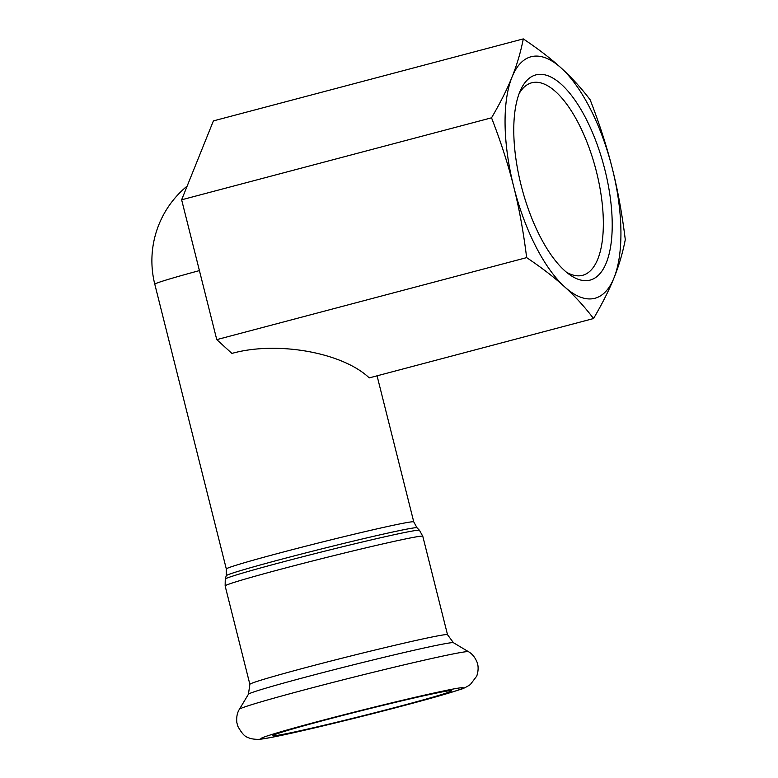 <?xml version="1.0" encoding="UTF-8"?>
<svg xmlns="http://www.w3.org/2000/svg" width="778" height="778" viewBox="0 0 778 778"><rect width="100%" height="100%" fill="white"/><g stroke="black" fill="none" stroke-linecap="round" stroke-linejoin="round"><path stroke-width="1.17" d="M519.091 93.681A99.565 39.863 -104.8 0 1 531.705 82.799A99.565 39.863 -104.8 0 1 532.93 82.526A99.565 39.863 -104.8 0 1 596.104 170.372A99.565 39.863 -104.8 0 1 582.644 275.305A99.565 39.863 -104.8 0 1 566.296 272.086M537.151 74.61A106.139 42.489 75.2 0 0 520.628 89.966A106.139 42.489 75.2 0 0 521.921 188.383A106.139 42.489 75.2 0 0 569.477 274.556A106.139 42.489 75.2 0 0 609.378 191.524A106.139 42.489 75.2 0 0 537.151 74.61M513.675 186.506A124.908 50.006 75.2 0 0 564.672 286.878A124.908 50.006 75.2 0 0 613.998 277.882A124.908 50.006 75.2 0 0 612.315 168.515A124.908 50.006 75.2 0 0 561.317 68.143A124.908 50.006 75.2 0 0 511.992 77.139A124.908 50.006 75.2 0 0 513.675 186.506C508.287 164.897 500.906 141.995 491.531 117.809C500.303 102.871 507.12 89.314 511.992 77.139C516.932 64.944 520.696 52.194 523.293 38.9C538.347 48.985 551.019 58.729 561.317 68.143C571.674 77.547 581.292 88.108 590.171 99.817C599.546 124.013 606.928 146.916 612.315 168.515C617.771 190.104 622.099 213.814 625.288 239.643C622.701 252.938 618.938 265.687 613.998 277.882C609.125 290.058 602.308 303.615 593.536 318.542C584.657 306.833 575.039 296.272 564.672 286.878C554.383 277.454 541.702 267.71 526.648 257.625C523.458 231.795 519.13 208.086 513.675 186.506M526.648 257.625L216.761 339.626L231.902 353.416C277.075 340.783 342.544 352.444 369.239 377.894L593.536 318.542M216.761 339.626L181.634 199.8L491.531 117.809M181.634 199.8L213.396 120.901L523.293 38.9M187.167 186.068A96.628 96.628 0 0 0 154.803 284.262A96.628 2.781 -14.1 0 1 199.421 270.598M325.836 719.845A92.037 2.645 -14.1 0 1 451.444 690.796A92.037 2.645 -14.1 0 1 362.82 715.789A92.037 2.645 -14.1 0 1 272.913 735.638A92.037 2.645 -14.1 0 1 325.836 719.845M226.32 568.981L226.213 575.739A98.388 2.83 -14.1 0 1 282.784 558.896A98.388 2.83 -14.1 0 1 417.037 527.805L413.76 521.902A96.628 2.781 165.9 0 0 281.879 552.399A96.628 2.781 165.9 0 0 226.32 568.981L154.803 284.262M417.037 527.805L419.468 530.304A100.138 2.879 165.9 0 0 282.832 561.949A100.138 2.879 165.9 0 0 225.26 579.085L226.213 575.739M422.794 536.295L447.525 634.722A101.899 2.937 -14.1 0 0 308.458 666.882A101.899 2.937 -14.1 0 0 249.874 684.368L225.143 585.941A101.899 2.937 -14.1 0 1 283.737 568.446A101.899 2.937 -14.1 0 1 422.794 536.295L419.468 530.304M307.329 689.084A118.139 3.404 -14.1 0 1 468.492 651.711C469.309 652.188 473.928 654.58 477.05 662.195C477.342 662.953 479.481 668.01 476.719 676.14L470.32 684.572C465.915 687.382 462.463 689.045 459.963 689.561C448.332 693.49 427.229 699.461 396.673 707.474C345.325 720.943 277.824 737.097 261.389 739.071C257.644 739.761 250.506 739.129 248.007 737.408C245.041 736.961 241.608 733.187 237.737 726.088L236.823 722.47C236.006 714.262 238.953 710.013 239.42 709.254A118.139 3.404 -14.1 0 1 307.329 689.084M321.032 720.72A104.194 2.995 -14.1 0 1 462.686 688.316A104.194 2.995 -14.1 0 1 302.817 730.62A104.194 2.995 -14.1 0 1 321.032 720.72M249.874 684.368L248.425 694.229A105.75 3.044 -14.1 0 1 309.206 676.17A105.75 3.044 -14.1 0 1 453.457 642.725L468.492 651.711M413.76 521.902L377.067 375.823M225.143 585.941L225.26 579.085M248.425 694.229L239.42 709.254M447.525 634.722L453.457 642.725"/></g></svg>

